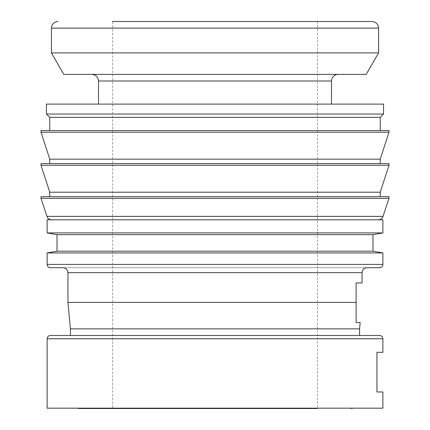 <?xml version="1.0" encoding="UTF-8"?>
<svg xmlns="http://www.w3.org/2000/svg" width="430" height="430" viewBox="0 0 430 430"><rect width="100%" height="100%" fill="white"/><g stroke="black" fill="none" stroke-linecap="round" stroke-linejoin="round"><path stroke-width="0.32" stroke-dasharray="2.15 1.61" d="M382.888 219.794L47.112 219.794M378.314 219.794L112.547 219.794M379.582 267.713L62.973 267.713M359.587 335.464L50.417 335.464M317.453 21.5L317.453 408.5L79.168 408.5M215 408.172L76.631 408.172L215 408.172M371.982 21.5L112.547 21.5L112.547 408.5M215 74.379L91.891 74.379L215 74.379M98.502 104.119L331.498 104.119L98.502 104.119M49.756 130.559L380.244 130.559L49.756 130.559M49.756 163.61L380.244 163.61L49.756 163.61M49.756 196.66L380.244 196.66L49.756 196.66M362.065 282.913L356.115 282.913L356.115 322.575L360.179 322.575M356.115 302.414L67.935 302.414M382.888 352.315L376.938 352.315L376.938 391.977L382.888 391.977M389 198.311L41.001 198.311M389 196.66L41.001 196.66M380.244 192.215L49.756 192.215M389 165.26L41.001 165.26M389 163.61L41.001 163.61M380.244 159.165L49.756 159.165M389 132.214L41.001 132.214M389 130.559L41.001 130.559M380.244 117.342L49.756 117.342M383.549 114.036L46.451 114.036M383.549 104.119L46.451 104.119M366.188 74.379L63.812 74.379M378.594 52.895L51.407 52.895M382.888 408.172L47.112 408.172M359.587 328.853L70.412 328.853M367.026 267.713L50.417 267.713M382.888 252.937L47.112 252.937M372.971 251.19L57.029 251.19M372.971 234.662L57.029 234.662M382.888 232.915L47.112 232.915M383.022 216.392L46.977 216.392M382.888 264.407L47.112 264.407M362.065 272.668L67.935 272.668M382.888 338.765L47.112 338.765M378.594 28.111L51.407 28.111M331.498 80.985L98.502 80.985"/><path stroke-width="0.64" d="M382.888 219.794L47.112 219.794L382.888 219.794L382.888 232.915L372.971 234.662L372.971 251.19L382.888 252.937L382.888 264.407C382.711 266.396 381.609 267.498 379.582 267.713L367.026 267.713C363.984 268.035 362.334 269.685 362.065 272.668L362.065 282.913L356.115 282.913L356.115 322.575L360.179 322.575L359.587 328.853L359.587 335.464L379.582 335.464L50.417 335.464C48.391 335.674 47.289 336.776 47.112 338.765L382.888 338.765L382.888 352.315L376.938 352.315L376.938 391.977L382.888 391.977L382.888 408.172L47.112 408.172L47.112 338.765M112.547 219.794L51.686 219.794C49.385 219.671 47.816 218.537 46.977 216.392L41.001 198.311L41.001 196.66L389 196.66L389 198.311L383.022 216.392C382.184 218.537 380.614 219.671 378.314 219.794M382.888 264.407L47.112 264.407L47.112 252.937L57.029 251.19L57.029 234.662L47.112 232.915L47.112 219.794M47.112 232.915L382.888 232.915M57.029 234.662L372.971 234.662M57.029 251.19L372.971 251.19M47.112 252.937L382.888 252.937M70.412 335.464L70.412 328.853L67.935 302.414L67.935 272.668C67.666 269.685 66.016 268.035 62.973 267.713L50.417 267.713C48.391 267.498 47.289 266.396 47.112 264.407M70.412 328.853L359.587 328.853M67.935 302.414L356.115 302.414M76.631 408.172L79.168 408.5L317.453 408.5M112.547 21.5L371.982 21.5C376.035 21.93 378.233 24.134 378.594 28.111L378.594 52.895L366.188 74.379L63.812 74.379L51.407 52.895L51.407 28.111L378.594 28.111M51.407 52.895L378.594 52.895M98.502 104.119L98.502 80.985L331.498 80.985L331.498 104.119M49.756 130.559L49.756 117.342L46.451 114.036L46.451 104.119L383.549 104.119L383.549 114.036L380.244 117.342L380.244 130.559M46.451 114.036L383.549 114.036M49.756 117.342L380.244 117.342M49.756 163.61L49.756 159.165L41.001 132.214L41.001 130.559L389 130.559L389 132.214L380.244 159.165L380.244 163.61M41.001 132.214L389 132.214M49.756 159.165L380.244 159.165M49.756 196.66L49.756 192.215L41.001 165.26L41.001 163.61L389 163.61L389 165.26L380.244 192.215L380.244 196.66M41.001 165.26L389 165.26M49.756 192.215L380.244 192.215M41.001 198.311L389 198.311M46.977 216.392L383.022 216.392M67.935 272.668L362.065 272.668M382.888 338.765C382.711 336.776 381.609 335.674 379.582 335.464M353.369 408.172L350.832 408.5M98.502 80.985C98.147 77.008 95.944 74.804 91.891 74.379M331.498 80.985C331.745 77.518 333.551 75.347 336.921 74.487L338.109 74.379M51.407 28.111C51.767 24.134 53.965 21.93 58.018 21.5"/></g></svg>
